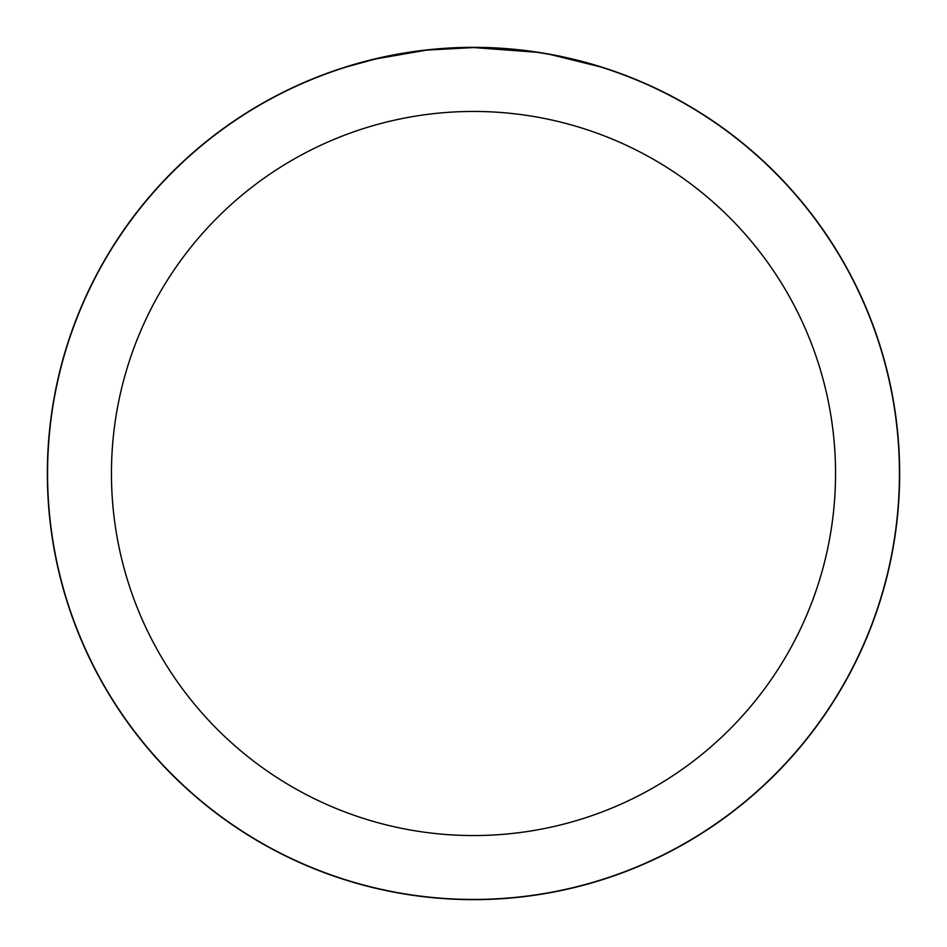 <?xml version="1.0" encoding="UTF-8"?>
<svg xmlns="http://www.w3.org/2000/svg" width="947" height="947" viewBox="0 0 947 947"><rect width="100%" height="100%" fill="white"/><g stroke="black" fill="none" stroke-linecap="round" stroke-linejoin="round"><path stroke-width="1.42" d="M473.5 47.457A426.043 426.043 0 0 1 899.543 473.5A426.043 426.043 0 0 1 473.5 899.543A426.043 426.043 0 0 1 47.457 473.5A426.043 426.043 0 0 1 473.5 47.457M481.999 47.646L487.93 47.812M525.952 50.807L527.751 51.031M536.464 52.239L473.5 47.563A425.937 425.937 0 0 1 899.437 473.5A425.937 425.937 0 0 1 473.5 899.437A425.937 425.937 0 0 1 47.563 473.5A425.937 425.937 0 0 1 473.5 47.563L427.464 50.061M551.178 54.701L600.043 66.799M473.5 111.45A362.05 362.05 0 0 1 835.55 473.5A362.05 362.05 0 0 1 473.5 835.55A362.05 362.05 0 0 1 111.45 473.5A362.05 362.05 0 0 1 473.5 111.45M425.463 50.286L375.521 58.986L346.969 66.799M442.273 48.711L444.628 48.546M409.826 52.345L417.651 51.245M47.35 473.5A426.15 426.15 0 0 1 473.5 47.35A426.15 426.15 0 0 1 899.65 473.5A426.15 426.15 0 0 1 473.5 899.65A426.15 426.15 0 0 1 47.35 473.5"/></g></svg>
